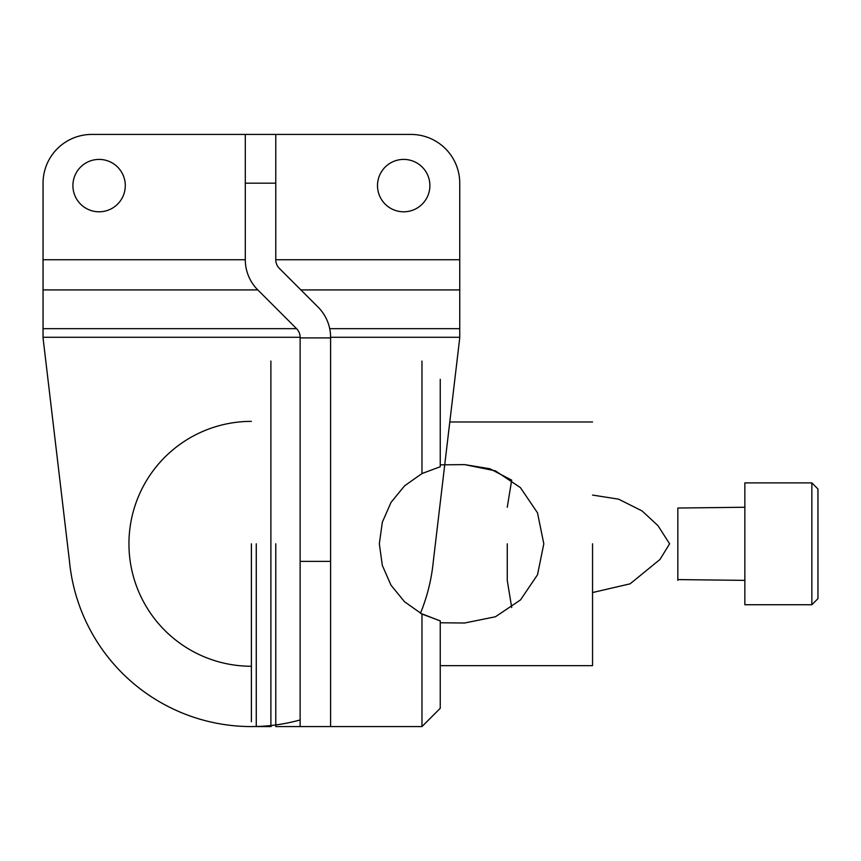 <?xml version="1.0" encoding="UTF-8"?>
<svg xmlns="http://www.w3.org/2000/svg" width="861" height="861" viewBox="0 0 861 861"><rect width="100%" height="100%" fill="white"/><g stroke="black" fill="none" stroke-linecap="round" stroke-linejoin="round"><path stroke-width="1.29" d="M257.794 289.909L296.561 328.676A12.183 12.183 0 0 1 300.134 337.286L300.134 337.899L330.592 337.899L330.592 337.286A42.641 42.641 0 0 0 318.096 307.14L279.33 268.363A12.183 12.183 0 0 1 275.768 259.753L275.768 134.434L245.299 134.434L245.299 259.753A42.641 42.641 0 0 0 257.794 289.909L43.05 289.909L43.05 183.167A48.733 48.733 0 0 1 91.783 134.434L411.009 134.434A48.733 48.733 0 0 1 459.742 183.167L459.742 337.899L433.309 561.372A182.758 182.758 0 0 1 420.448 613.258L439.799 620.759L420.448 613.258M403.691 211.795A26.196 26.196 0 0 0 426.378 172.501A26.196 26.196 0 0 0 381.014 172.501A26.196 26.196 0 0 0 403.691 211.795M99.101 211.795A26.196 26.196 0 0 0 121.778 172.501A26.196 26.196 0 0 0 76.414 172.501A26.196 26.196 0 0 0 99.101 211.795M43.05 289.909L43.05 337.899L69.483 561.372A182.758 182.758 0 0 0 300.134 719.957M251.39 666.263A122.445 122.445 0 0 1 128.946 543.808A122.445 122.445 0 0 1 251.39 421.363M300.134 337.899L300.134 726.566L421.976 726.566L421.976 614.065L440.251 620.867L440.251 708.291L421.976 726.566L330.592 726.566L330.592 337.899M379.324 543.808L382.338 522.196L391.012 502.415L404.541 485.862L421.976 473.55L421.976 361.05L421.976 473.55L440.251 466.748L440.251 379.324L440.251 466.748L421.976 473.55L404.541 485.862L391.012 502.415L382.338 522.196L379.324 543.808L382.338 565.429L390.98 585.168L404.487 601.71L421.976 614.065L404.487 601.71L390.98 585.168L382.338 565.429L379.324 543.808M592.551 543.808L592.551 665.65L592.551 543.808M464.617 623.009L495.452 616.756L520.507 599.913L537.522 574.75L543.808 543.808L537.49 512.801L520.421 487.617L495.409 470.849L464.617 464.617L440.251 464.854L464.617 464.617L489.877 468.75L511.692 480.126L489.877 468.75L464.617 464.617L495.409 470.849L520.421 487.617L537.49 512.801L543.808 543.808L537.522 574.75L520.507 599.913L495.452 616.756L464.617 623.009L440.251 622.772L464.617 623.009M677.833 543.808L677.833 580.368L677.833 543.808M677.833 508.033L677.833 579.593L744.851 580.368L677.833 579.593L677.833 508.033L744.851 507.258L677.833 508.033M744.851 482.892L744.851 604.734L744.851 482.892L811.858 482.892L811.858 604.734L744.851 604.734L811.858 604.734L811.858 482.892L744.851 482.892M817.95 488.983L817.95 598.643L811.858 604.734L817.95 598.643L817.95 488.983L811.858 482.892L817.95 488.983M275.768 543.808L275.768 726.566L275.768 543.808M270.892 361.05L270.892 726.566L270.892 361.05M256.266 543.808L256.266 726.566L256.266 543.808M251.39 543.808L251.39 721.701L251.39 543.808M300.134 561.372L300.134 726.566L300.134 561.372L330.592 561.372M421.976 726.566L421.976 614.065L440.251 620.867L440.251 708.291L421.976 726.566M459.742 289.909L300.866 289.909M43.05 259.753L245.299 259.753M275.768 259.753L459.742 259.753M459.742 337.286L330.592 337.286M300.134 337.286L43.05 337.286M43.05 328.676L296.561 328.676M329.709 328.676L459.742 328.676M245.299 183.167L275.768 183.167M440.251 665.65L592.551 665.65L440.251 665.65M449.797 421.976L592.551 421.976L449.797 421.976M507.258 543.808L507.258 580.368L511.692 607.5L507.258 580.368L507.258 543.808M511.692 480.126L507.258 507.258L511.692 480.126M592.551 592.551L630.123 583.823L660.021 559.424L669.6 543.808L657.955 525.63L642.112 510.96L618.564 499.143L592.551 495.075L618.564 499.143L642.112 510.96L657.955 525.63L669.6 543.808L660.021 559.424L630.123 583.823L592.551 592.551M300.134 726.566L275.768 726.566L300.134 726.566M272.065 725.403L270.892 726.566L256.266 726.566L270.892 726.566L272.065 725.403"/></g></svg>
